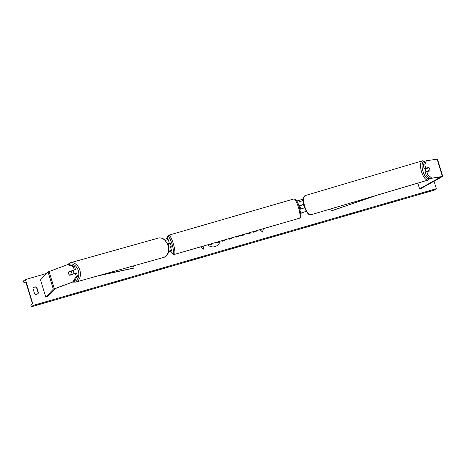 <?xml version="1.0" encoding="UTF-8"?>
<svg xmlns="http://www.w3.org/2000/svg" width="466" height="466" viewBox="0 0 466 466"><rect width="100%" height="100%" fill="white"/><g stroke="black" fill="none" stroke-linecap="round" stroke-linejoin="round"><path stroke-width="0.7" d="M74.519 266.36L73.308 266.639L67.57 264.624L68.782 264.344L74.519 266.36L75.48 269.517L68.741 271.853A2.254 1.631 -103 0 0 68.648 273.804A2.254 1.631 -103 0 0 69.789 275.295L75.311 273.239L76.273 276.396L77.484 276.117L76.523 272.96L75.311 273.239M77.484 276.117L74.012 281.557L53.345 289.136L45.761 297.098L40.53 279.885L48.114 271.923L67.57 264.624M74.012 281.557L55.04 288.646L47.48 296.592L45.761 297.098M75.48 269.517L69.952 271.573A2.254 1.631 -103 0 0 69.917 271.655M74.269 269.797L73.308 266.639M72.801 281.837L76.273 276.396M69.952 271.573L68.741 271.853M427.421 168.069L428.965 167.556A2.254 0.897 -108.5 0 1 429.85 169.222A2.254 0.897 -108.5 0 1 430.013 170.999L426.78 171.476L427.736 174.633L426.169 175.164L425.208 172.001L426.78 171.476M426.169 175.164L429.996 178.49L442.642 176.422L421.241 188.38L419.575 188.852L417.827 183.109M427.392 168.08L424.165 168.558L425.732 168.034L424.771 164.877L426.338 160.747L437.469 159.139L442.7 176.352M429.996 178.49L440.947 176.911L419.575 188.852M424.165 168.558L423.204 165.401L424.771 164.877M426.338 160.747L424.771 161.271L423.204 165.401M425.732 168.034L428.965 167.556M431.568 177.96L427.736 174.633M300.669 213.207L306.15 211.331M299.906 209.327L304.461 207.824M300.716 213.597L301.945 212.752L306.22 211.453M297.5 202.378L303.104 200.52M303.5 204.452L299.125 206.106A2.254 0.449 -106.1 0 0 299.131 206.135M303.483 204.364L298.887 205.867M168.249 252.747L171.535 250.463L170.422 246.805L168.64 247.149M171.535 250.463L168.657 251.11M168.412 252.211L170.457 250.79L168.64 251.191M167.579 243.706L169.379 243.363L168.267 239.705L165.308 240.38M167.62 243.788L168.302 243.689L167.748 244.085M168.669 243.91A2.254 0.449 73.9 0 1 168.669 243.875L169.379 243.363M167.772 244.137L168.669 243.875M170.381 246.788A2.254 0.449 -106.1 0 0 170.37 246.695L169.723 246.881M169.828 242.978A2.254 0.449 73.9 0 1 169.857 242.967A2.254 0.449 73.9 0 1 170.894 244.935A2.254 0.449 73.9 0 1 171.139 247.283A2.254 0.449 73.9 0 1 171.109 247.295A2.254 0.449 73.9 0 1 171.08 247.3M169.094 247.027A2.254 0.449 73.9 0 0 168.179 244.05L169.455 243.683A2.254 0.449 -106.1 0 0 169.304 243.438M299.871 209.199L300.617 208.984A2.254 0.449 73.9 0 0 299.702 205.966L298.991 206.176M168.179 244.05L167.836 244.289M71.077 274.818A2.254 1.637 74.3 0 1 70.972 274.748L69.626 275.126A2.254 1.637 74.3 0 1 68.7 273.787M72.527 270.618A2.254 1.637 74.3 0 1 73.71 272.103A2.254 1.637 74.3 0 1 73.745 273.822M68.648 272.127L70.838 271.311A2.254 1.637 74.3 0 1 71.77 272.645A2.254 1.637 74.3 0 1 71.822 274.311L73.162 273.932A2.254 1.637 74.3 0 1 73.121 274.055M69.626 275.126L71.822 274.311M71.991 270.816A2.254 1.637 74.3 0 1 72.183 270.938L70.838 271.311M70.972 274.748L73.162 273.932M207.679 244.801A7.602 7.433 55.5 0 0 220.069 241.213M37.461 293.982A2.819 2.755 55.5 0 0 38.212 293.073L38.48 292.887L36.785 287.289A2.819 2.755 55.5 0 0 32.964 288.396L34.665 293.988A2.819 2.755 55.5 0 0 38.48 292.887M244.405 234.771L245.308 233.909L242.937 235.441L240.182 235.388M224.577 239.908L224.763 240.514L222.41 241.196L222.23 240.59M252.77 231.748L253.353 232.231L256.178 231.416L255.589 230.932M247.825 233.181L248.011 233.781L250.359 233.099L250.178 232.499M33.284 305.393L25.438 279.571L23.3 281.039L23.469 281.586L23.917 282.443L25.502 282.14A2.027 0.402 73.9 0 1 26.405 283.846L31.77 301.49A2.027 0.402 73.9 0 1 32.032 303.64L30.843 305.236L31.146 306.861L33.284 305.393L436.333 188.695L434.062 181.216M303.209 199.145L296.79 201.003M167.422 238.464L164.183 239.402M46.682 273.42L25.438 279.571M200.613 246.852L203.188 249.316L203.968 245.879M263.366 228.678L262.585 232.115L260.011 229.651M231.625 237.87L231.573 238.54L229.15 239.244L229.214 238.569M238.143 235.982L238.58 236.512L236.076 237.235L235.65 236.705M38.212 293.073L36.511 287.475A2.819 2.755 55.5 0 0 33.709 287.487M436.333 188.695L434.195 190.163L31.146 306.861M212.787 243.322L212.91 243.881L210.556 244.563L210.434 244.003M210.556 244.563L210.387 244.015M212.95 243.852L210.597 244.534M215.135 242.646L215.659 243.083L215.187 242.629M215.694 243.06L218.42 242.273L215.659 243.083M217.896 241.842L218.42 242.273M217.051 245.658A7.602 7.433 55.5 0 0 220.034 241.225M203.159 249.287L203.933 245.885M263.331 228.69L262.556 232.091M256.125 231.433L255.537 230.944M250.318 233.111L250.131 232.511M224.536 239.92L224.717 240.526M231.59 237.881L231.538 238.551M238.097 235.994L238.528 236.524M425.33 168.389A2.254 0.903 73.5 0 0 425.417 170.271A2.254 0.903 73.5 0 0 426.058 171.715M426.087 168.273A2.254 0.903 73.5 0 0 426.052 168.476L427.835 167.946A2.254 0.903 73.5 0 0 427.992 169.507A2.254 0.903 73.5 0 0 428.662 170.987L429.943 170.801A2.254 0.903 73.5 0 0 429.786 169.24M427.835 167.946L429.116 167.76M429.943 170.801L428.534 171.214M427.252 171.406L428.662 170.987M97.947 275.86L133.247 268.253L134.086 267.956L133.457 265.9M99.806 275.336L134.086 267.956M377.611 195.027L331.792 210.766L331.25 210.865L330.668 208.937M375.747 195.58L331.25 210.865M53.305 289.17L48.074 271.958M54.312 288.716L49.087 271.503M442.385 176.352L437.155 159.139M300.885 213.055L300.349 211.284M297.937 203.357L297.617 202.302M170.777 251.011A8.901 1.771 -106.1 0 0 173.067 253.632A8.901 1.771 -106.1 0 0 172.018 244.079A8.901 1.771 -106.1 0 0 167.9 236.635A8.901 1.771 -106.1 0 0 167.562 239.78M168.634 235.248A10.031 1.998 73.9 0 1 168.756 235.19A10.031 1.998 73.9 0 1 173.369 243.951A10.031 1.998 73.9 0 1 174.453 254.401A10.031 1.998 73.9 0 1 174.331 254.459L299.492 218.222A10.031 1.998 -106.1 0 0 299.609 218.164A10.031 1.998 -106.1 0 0 298.525 207.714A10.031 1.998 -106.1 0 0 293.912 198.953C296.225 199.232 298.077 202.162 299.475 207.749L300.786 214.249C300.721 216.958 300.436 218.21 299.923 218.012L299.492 218.222M74.146 281.342A8.901 6.46 -105.7 0 0 78.236 270.42A8.901 6.46 -105.7 0 0 68.968 264.408M79.75 269.925A10.031 7.275 74.3 0 1 75.626 282.122L163.723 257.407A10.031 7.275 -105.7 0 0 167.847 245.209A10.031 7.275 -105.7 0 0 158.306 238.097L70.209 262.807A10.031 7.275 74.3 0 1 79.75 269.925M429.611 178.152A8.901 3.559 -106.5 0 1 422.761 170.667A8.901 3.559 -106.5 0 1 424.643 161.603M424.922 161.224L422.476 160.817A10.031 4.008 73.5 0 0 421.322 171.022A10.031 4.008 73.5 0 0 428.172 180.045L311.323 214.669A10.031 4.008 -106.5 0 1 304.479 205.652A10.031 4.008 -106.5 0 1 305.626 195.44C304.321 195.493 301.962 198.091 303.838 205.879C306.739 213.061 309.232 215.991 311.323 214.669M293.912 198.953L168.756 235.19L167.597 236.466L167.527 239.786M169.309 243.124L169.857 242.967M170.62 247.44L171.109 247.295M170.742 251.034L172.373 253.702L173.241 254.366L174.331 254.459M72.457 282.134L75.626 282.122M158.306 238.097C162.25 237.444 163.991 239.25 164.76 239.862L168.15 245.145C169.17 249.625 169.793 254.494 163.723 257.407M67.203 264.758L70.209 262.807M422.476 160.817L305.626 195.44M429.961 178.455L428.172 180.045"/></g></svg>
